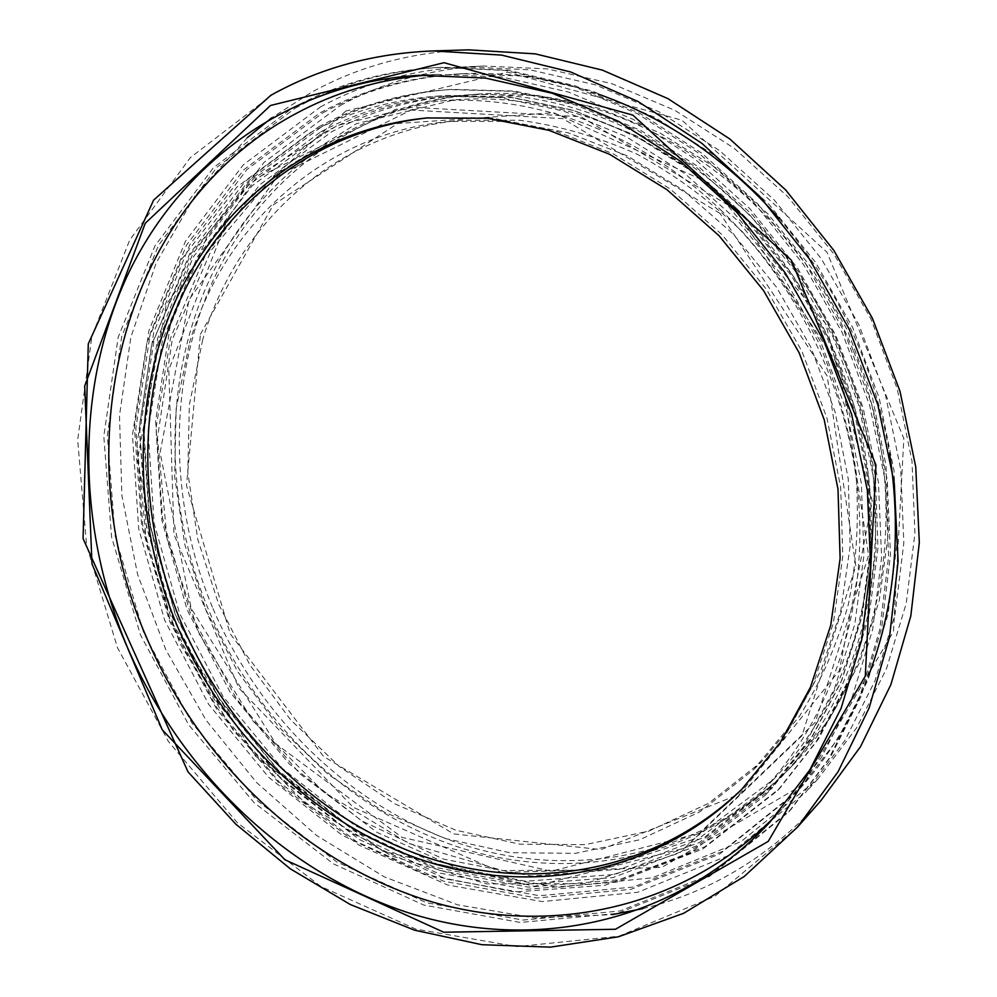 <?xml version="1.0" encoding="UTF-8"?>
<svg xmlns="http://www.w3.org/2000/svg" width="997" height="997" viewBox="0 0 997 997"><rect width="100%" height="100%" fill="white"/><g stroke="black" fill="none" stroke-linecap="round" stroke-linejoin="round"><path stroke-width="0.75" stroke-dasharray="4.99 3.74" d="M853.295 350.62C787.917 186.638 619.498 80.421 472.815 94.541C354.907 103.925 257.425 178.127 209.869 278.948C162.798 380.443 164.218 503.871 208.822 610.513C256.466 722.277 350.832 813.078 463.181 848.609C575.281 883.342 702.449 857.844 789.288 768.774C884.675 673.087 916.318 499.435 853.295 350.62M200.397 334.282L273.29 204.884L397.678 123.503L553.784 112.786L709.216 183.087L825.566 323.576L872.238 501.005L839.262 670.782L739.712 794.123L601.079 849.594L453.735 833.928L323.664 756.561L230.182 633.818L186.501 485.589L200.397 334.282M202.703 339.703L189.355 404.932L187.785 472.217L197.742 539.365L218.704 604.319L249.973 665.074L290.588 719.759L339.404 766.606L395.024 803.931L455.816 830.227L519.886 844.16L585.065 844.671L648.897 831.099L708.767 803.208L761.907 761.434L799.345 716.419C820.631 682.334 836.982 644.909 848.41 604.145C856.697 561.972 859.215 518.552 855.962 473.862C849.332 429.146 837.019 385.665 819.036 343.417C798.024 302.59 772.438 265.339 742.279 231.665C709.976 200.621 674.969 174.811 637.233 154.248C598.574 136.988 559.329 125.647 519.512 120.251L460.963 120.288C335.366 132.115 236.675 224.188 202.703 339.703M189.467 342.956C223.478 226.356 322.704 133.349 449.323 121.422L508.37 121.397L568.315 132.838L627.175 155.806L682.858 189.891L733.293 234.158L776.526 287.223L810.897 347.243L835.1 412.023L848.297 479.183L850.142 546.269L840.783 610.874L820.843 670.831L791.344 724.258L753.595 769.659L700.031 811.745L639.675 839.773L575.331 853.357L509.641 852.684L445.073 838.489L383.795 811.82L327.739 774.046L278.524 726.688L237.56 671.43L206.005 610.077L184.794 544.499L174.662 476.716L176.133 408.795L189.467 342.956M743.276 787.804L783.181 739.612L813.178 684.627L833.392 622.926L842.777 556.413L840.683 487.359L826.974 418.179L801.987 351.418L766.593 289.554L722.14 234.806L670.345 189.069L613.192 153.8L552.812 129.922L491.334 117.87L428.772 117.783M468.64 49.85C411.125 52.081 358.596 66.313 311.039 92.559L271.62 117.883M247.418 137.598L195.275 195.362L156.217 262.822L130.881 337.136L119.49 415.55L121.871 495.447L137.586 574.359L165.926 649.982L205.98 720.096L256.653 782.595L316.597 835.474L384.194 876.812L457.548 904.802L534.404 917.863L612.158 914.66M642.778 908.628C711.135 892.066 770.544 856.037 821.005 800.529M340.351 105.508C383.72 81.978 431.377 68.805 483.296 66.014L547.266 68.893L611.759 83.636L674.782 110.268L734.216 148.304L787.979 196.795L834.115 254.335L870.967 319.04L897.2 388.73L911.981 460.988L914.947 533.333L906.236 603.347L886.445 668.837L856.585 727.885L817.939 778.931L741.107 841.543L652.212 877.821L557.934 887.318L464.415 871.316L376.903 832.333L299.761 773.635L236.551 698.972L190.066 612.382L162.548 518.191L155.607 420.996L170.225 325.72L206.653 237.647L264.055 162.361L340.351 105.508M345.847 111.016L227.453 219.228L168.805 369.713L173.964 534.479L238.769 687.942L353.25 807.358L501.803 872.562L661.896 867.365L803.682 784.24L893.499 631.437L903.843 438.506L826.974 252.204L682.01 120.251L507.722 72.158L345.847 111.016M320.386 107.003C364.229 83.087 412.459 69.703 465.076 66.861L529.906 69.802L595.346 84.832L659.341 111.963L719.734 150.721L774.395 200.148L821.354 258.784L858.866 324.723L885.623 395.709L900.727 469.288L903.83 542.916L895.057 614.14L875.042 680.702L844.795 740.646L805.638 792.416L727.785 855.762L637.744 892.278L542.281 901.575L447.603 885.012L359.02 845.157L280.917 785.374L216.872 709.478L169.714 621.542L141.674 525.93L134.396 427.289L148.914 330.605L185.479 241.212L243.343 164.767L320.386 107.003M212.997 608.619C260.479 720.021 354.608 810.511 466.671 845.855C578.484 880.401 705.315 854.865 791.917 766.045L829.878 718.376L859.402 662.793L879.204 600.792L888.265 534.267L885.997 465.387L872.25 396.519L847.363 330.119L812.181 268.554L767.989 213.969L716.444 168.219L659.478 132.688L599.135 108.312L537.508 95.513L476.591 94.266C358.995 103.626 261.725 177.566 214.218 278.076C167.197 379.259 168.543 502.314 212.997 608.619M291.697 108.536C336.325 83.985 385.527 70.264 439.291 67.385L505.442 70.463L572.278 85.941L637.706 113.845L699.508 153.7L755.514 204.522L803.657 264.791L842.178 332.549L869.696 405.48L885.299 481.028L888.614 556.575L879.778 629.593L859.451 697.75L828.657 759.053L788.764 811.907L709.39 876.45L617.579 913.414L520.297 922.449L423.837 905.064L333.584 863.95L253.998 802.548L188.657 724.769L140.427 634.802L111.577 537.047L103.8 436.212L118.145 337.372L154.946 245.935L213.47 167.695L291.697 108.536M428 74.974L436.836 74.401L502.276 77.068L568.464 92.06L633.282 119.428L694.535 158.697L750.043 208.871L797.75 268.455L835.897 335.503L863.103 407.686L878.457 482.461L881.597 557.223L872.662 629.431L852.298 696.778L821.565 757.271L781.798 809.315L775.703 815.745M295.05 108.287C339.603 83.798 388.705 70.114 442.369 67.248L508.358 70.313L575.045 85.742L640.311 113.558L701.95 153.301L757.807 203.961L805.813 264.043L844.222 331.59L871.652 404.308L887.205 479.632L890.483 554.955L881.672 627.774L861.371 695.744L830.638 756.897L790.833 809.639L711.621 874.057L620.009 910.984L522.914 920.069L426.641 902.771L336.575 861.794L257.139 800.591L191.935 723.024L143.83 633.269L115.066 535.75L107.34 435.166L121.709 336.55L158.486 245.349L216.947 167.297L295.05 108.287M322.841 112.86C365.263 89.805 411.873 76.757 462.645 73.703L526.802 76.246L591.607 90.802L655.004 117.409L714.861 155.594L769.036 204.397L815.558 262.373L852.722 327.614L879.167 397.878L894.035 470.696L896.964 543.564L888.103 614.002L868.063 679.78L837.854 738.927L798.821 789.911L722.015 851.625L633.344 887.031L539.452 895.73L446.369 879.055L359.319 839.536L282.6 780.464L219.739 705.552L173.528 618.85L146.148 524.646L139.219 427.539L153.725 332.425L189.904 244.564L246.969 169.502L322.841 112.86M869.745 672.564C852.261 718.575 827.959 758.405 796.815 792.067L719.859 853.906L631.014 889.349L536.922 898.01L443.665 881.248L356.44 841.593L279.571 782.333L216.586 707.222L170.263 620.308L142.795 525.893L135.816 428.56L150.31 333.222L186.514 245.15L243.642 169.901L319.626 113.11C362.135 90.004 408.82 76.919 459.704 73.853C505.491 71.41 551.665 78.165 598.225 94.117M779.081 218.455C837.654 286.775 874.506 365.288 889.648 453.996M309.905 132.863C348.564 112.013 390.874 99.787 436.823 96.161L499.647 97.556L563.33 110.979L625.767 136.464L684.814 173.565L738.328 221.334L784.278 278.3L820.93 342.532L846.927 411.761L861.383 483.508L863.95 555.192L854.765 624.321L834.464 688.64L804.118 746.192L765.035 795.419L690.535 852.971L605.017 885.261L514.764 892.003L425.457 874.519L342.058 835.224L268.654 777.261L208.597 704.231L164.592 620.034L138.708 528.821L132.476 435.028L146.833 343.367L181.928 258.921L236.962 186.975L309.905 132.863M720.058 213.433L562.856 118.643L395.909 109.184L255.818 178.475L166.275 304.484L137.424 459.929L169.328 618.327L255.232 755.876L382.998 851.301L534.479 886.283L684.503 848.185L801.949 735.761L855.837 565.984L827.149 375.944L720.058 213.433M320.772 131.816C359.219 111.153 401.243 99.027 446.88 95.438L509.268 96.809L572.452 110.081L634.391 135.305L692.94 172.045L745.98 219.328L791.506 275.708L827.797 339.304L853.532 407.86L867.826 478.909L870.319 549.908L861.159 618.427L840.994 682.185L810.835 739.288L772.027 788.153L698.037 845.344L613.105 877.534L523.437 884.401L434.729 867.216L351.866 828.37L278.948 770.98L219.315 698.598L175.659 615.099L150.036 524.609L143.979 431.551L158.386 340.625L193.393 256.852L248.216 185.492L320.772 131.816M321.906 126.519C361.413 105.221 404.67 92.846 451.666 89.381L514.527 91.076L578.148 104.685L640.485 130.283L699.383 167.396L752.71 215.078L798.51 271.882L835.025 335.914L860.947 404.919L875.391 476.429L877.996 547.926L868.91 616.956L848.771 681.25L818.612 738.902L779.741 788.34L704.991 846.74L619.05 879.79L528.26 887.143L438.368 870.107L354.384 831.087L280.456 773.248L219.963 700.193L175.622 615.847L149.538 524.372L143.256 430.23L157.688 338.195L193.032 253.325L248.452 180.98L321.906 126.519M324.361 132.402L252.104 185.778L197.481 256.752L162.548 340.089L148.129 430.567L154.086 523.188L179.535 613.23L222.954 696.342L282.276 768.375L354.845 825.491L437.322 864.15L525.618 881.248L614.875 874.431L699.42 842.428L773.099 785.574L811.795 736.933L841.879 680.104L862.006 616.62L871.166 548.425L868.711 477.737L854.516 407.013L828.906 338.781L792.777 275.496L747.451 219.377L694.635 172.344L636.323 135.804L574.621 110.742L511.685 97.569L449.547 96.26C404.271 99.862 362.547 111.913 324.361 132.402M318.679 126.818C358.259 105.47 401.592 93.057 448.687 89.58L511.685 91.275L575.443 104.947L637.93 130.607L696.978 167.832L750.454 215.664L796.379 272.642L833.006 336.861L859.003 406.066L873.497 477.8L876.126 549.497L867.041 618.701L846.864 683.169L816.63 740.958L777.685 790.496L702.773 849.008L616.669 882.096L525.693 889.411L435.627 872.288L351.48 833.131L277.403 775.13L216.785 701.876L172.331 617.317L146.173 525.631L139.829 431.265L154.261 339.005L189.617 253.936L245.112 181.417L318.679 126.818M722.327 211.501C640.735 132.265 533.009 93.294 436.287 101.295L337.447 125.41L253.961 178.226L191.038 253.574L151.669 344.538L137.025 444.176L146.858 545.858L179.859 643.439L233.834 731.175L305.78 803.707L391.784 856.099L486.91 883.928L585.077 883.666L679.044 853.183L760.748 792.553C826.663 724.445 865.035 620.994 859.289 510.651C853.058 400.383 801.887 288.557 722.327 211.501M736.222 208.099C814.524 283.771 864.76 393.578 870.767 501.99C876.301 610.488 838.377 712.369 773.286 779.629L692.591 839.611L599.758 869.957L502.75 870.555L408.733 843.425L323.738 792.017L252.665 720.669L199.412 634.254L166.973 538.081L157.489 437.833L172.244 339.603L211.439 249.935L273.876 175.696L356.54 123.665L454.246 99.912C549.771 92.011 655.926 130.295 736.222 208.099M735.524 209.619L580.927 116.724L416.372 107.514L277.914 175.659L189.081 299.623L160.106 452.638L191.237 608.544L275.857 743.774L401.941 837.33L551.441 871.216L699.47 833.18L815.309 722.264L868.574 555.354L840.621 368.902L735.524 209.619M842.266 356.191C906.373 507.498 874.419 683.83 777.897 780.601L704.567 837.206L620.421 869.135L531.575 876.039L443.677 859.14L361.575 820.793L289.354 764.063L230.319 692.466L187.137 609.84L161.875 520.284L156.018 428.187L170.475 338.207L205.345 255.319L259.818 184.744L331.814 131.691C369.837 111.315 411.375 99.339 456.439 95.749C604.818 81.418 775.766 189.455 842.266 356.191M433.209 50.934C374.249 53.227 320.511 67.908 272.007 94.989L190.39 157.576L129.685 240.09L91.911 336.226L77.679 439.939L86.602 545.509L117.484 647.714L168.518 741.643L237.373 822.724L321.046 886.57L415.799 929.092L516.994 946.614L618.925 936.22L714.911 896.266L797.525 827.099M753.595 769.659L761.907 761.434M449.323 121.422L460.963 120.288M483.296 66.014L465.076 66.861M817.939 778.931L805.638 792.416M788.764 811.907L790.833 809.639M439.291 67.385L442.369 67.248M796.815 792.067L798.821 789.911M459.704 73.853L462.645 73.703M436.836 74.401L419.089 75.323M781.798 809.315L769.746 822.375M741.83 789.25L744.722 786.359M426.728 117.958L430.816 117.584M789.288 768.774L791.917 766.045M472.815 94.541L476.591 94.266M765.035 795.419L772.027 788.153M436.823 96.161L446.88 95.438M777.685 790.496L779.741 788.34M448.687 89.58L451.666 89.381M454.246 99.912L436.287 101.295M773.286 779.629L760.748 792.553M773.099 785.574L777.897 780.601M449.547 96.26L456.439 95.749"/><path stroke-width="1.5" d="M428.772 117.783C316.024 129.598 224.038 202.777 179.622 301.069C135.717 400.021 138.084 519.761 181.554 623.574C228.001 732.434 318.965 821.354 427.215 857.57C535.264 892.988 657.895 871.116 743.276 787.804M271.62 117.883L247.418 137.598M612.158 914.66L642.778 908.628M797.525 827.099L821.005 800.529L860.486 746.703L890.869 684.652L910.809 615.984L919.321 542.655L915.757 466.945L900.004 391.323L872.425 318.355L833.916 250.521L785.81 190.091L729.829 138.982L667.99 98.666L602.425 70.139L535.289 53.863L468.64 49.85L433.209 50.934C373.863 53.24 319.738 68.033 270.823 95.313L153.575 200.173L88.284 343.878L83.075 538.579L187.997 771.852L235.828 824.17L290.289 868.798L350.296 904.528L414.64 930.201L481.887 944.707L550.419 947.15L618.377 936.806L683.705 913.277L744.186 876.537L797.525 827.099L838.016 771.84L869.135 707.982L889.511 637.158L898.11 561.423L894.259 483.121L877.846 404.832L849.232 329.247L809.365 258.933L759.627 196.297L701.851 143.306L638.092 101.52L570.596 71.958L501.591 55.097L433.209 50.934M127.23 646.854C77.392 528.036 74.837 390.637 126.432 277.665C178.538 165.527 286.937 83.112 419.089 75.323L485.365 78.053L552.425 93.319L618.165 121.173L680.34 161.14L736.708 212.211L785.2 272.866L823.996 341.086L851.687 414.528L867.378 490.586L870.643 566.583L861.67 639.937L841.094 708.306L809.988 769.647L769.746 822.375C674.682 923.982 533.407 952.297 409.306 913.078C284.868 872.936 180.432 771.279 127.23 646.854M775.703 815.745C680.727 912.193 542.58 937.816 421.519 898.658C300.172 858.591 198.602 759.353 146.746 637.993C64.381 451.292 117.11 210.566 294.202 114.53C334.855 92.26 379.458 79.075 428 74.974M598.225 94.117C666.532 118.107 726.813 159.557 779.081 218.455M889.648 453.996C901.562 531.825 894.92 604.681 869.745 672.564M177.117 625.593C223.851 735.125 315.463 824.569 424.398 860.772C533.121 896.191 656.425 873.696 741.83 789.25L780.377 742.379L810.461 687.22L830.725 625.293L840.122 558.557L838.003 489.228L824.22 419.787L799.133 352.764L763.602 290.638L718.987 235.666L667.005 189.742L609.666 154.323L549.085 130.358L487.433 118.257L426.728 117.958C313.12 129.112 220.262 202.379 175.397 301.156C131.043 400.595 133.361 521.119 177.117 625.593M270.474 105.495L444.001 62.699L632.896 115.129L791.344 260.18L875.964 465.051L865.296 676.103L768.226 841.381L615.448 929.266L443.727 932.22L284.83 859.701L162.212 729.729L91.986 563.878L84.683 386.076L145.263 223.241L270.474 105.495"/></g></svg>
